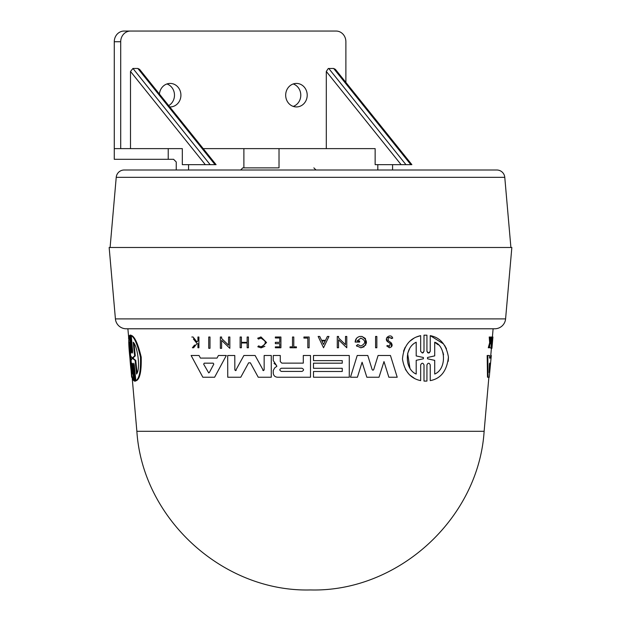 <?xml version="1.0" encoding="UTF-8"?>
<svg xmlns="http://www.w3.org/2000/svg" width="621" height="621" viewBox="0 0 621 621"><rect width="100%" height="100%" fill="white"/><g stroke="black" fill="none" stroke-linecap="round" stroke-linejoin="round"><path stroke-width="0.93" d="M126.203 328.773A10.829 10.829 0 0 1 115.413 318.891L505.587 318.891A10.829 10.829 0 0 1 494.797 328.773L126.203 328.773L127.887 328.773L128.741 338.499M504.772 177.319L116.228 177.319A8.019 8.019 0 0 1 124.216 169.999L496.784 169.999A8.019 8.019 0 0 1 504.772 177.319L510.904 247.492M490.908 348.327L491.941 337.009L492.927 337.009L491.933 348.327L490.908 348.327M490.295 339.338L490.52 337.009L491.273 337.009L490.474 343.615M490.07 347.768L489.48 347.768L489.643 346.068M488.89 347.768L488.277 347.768L489.666 342.738L489.216 337.009L489.829 337.009L490.264 342.738L488.89 347.768L490.28 343.615M491.296 355.499L489.247 377.234L487.493 377.234L487.175 355.499L489.527 355.499L489.511 358.092L490.497 358.092L490.761 355.499L491.296 355.499L491.04 358.092L490.497 358.092M488.075 377.234L487.796 355.499L488.929 355.499M423.429 352.604L422.334 353.023L423.996 351.354L423.996 335.177L424.593 335.154M427.512 352.627L428.583 353.023L429.662 352.627M423.996 351.354L423.996 335.177L426.93 335.185L426.93 351.37L428.583 353.023L430.237 351.37L430.237 335.635L443.526 343.902M444.597 345.377L446.445 348.723M448.44 357.199L448.238 361.29M430.237 351.37L430.237 335.635C440.235 337.514 446.297 344.663 448.432 357.075C446.941 370.822 440.871 378.67 430.237 380.626L430.237 364.907C429.204 362.687 428.094 362.687 426.93 364.907L426.93 373.702M426.93 364.907L426.93 381.084L424.834 381.123M426.93 381.084L423.996 381.084L423.996 364.907C422.94 362.695 421.83 362.695 420.665 364.907L420.665 372.476M414.316 378.251L410.256 375.394M408.509 373.687L405.435 369.456M403.526 351.207L405.164 347.302M409.813 341.271L413.904 338.251M416.287 337.04L420.665 335.635L420.665 351.354L422.334 353.023M375.581 347.768L375.581 336.458L376.846 336.458L376.846 347.768L375.581 347.768L375.581 336.458L376.846 336.458M376.846 345.509L376.846 347.768M388.808 342.544L387.83 341.892L386.417 338.732M386.899 337.444L392.713 338.15L391.556 338.546L392.713 338.15C391.051 332.732 383.103 338.523 387.83 341.892L390.275 343.522L389.39 346.433L387.915 345.431L389.39 346.433M391.556 338.546C388.575 336.574 387.551 337.343 388.474 340.851L391.013 342.613L391.517 346.805M389.39 347.768L386.728 345.913L387.915 345.431L386.728 345.913L389.39 347.768C392.363 346.844 392.907 345.129 391.013 342.613M319.722 336.458L321.569 340.316L325.52 340.316L327.368 336.458L328.951 336.458L323.541 347.76L318.138 336.458L319.722 336.458L320.195 337.459M341.014 342.202L338.538 339.811L338.538 347.768L337.273 347.768L337.273 336.458L338.538 336.458L338.538 337.933L345.501 344.647L345.501 336.458L346.782 336.458L346.782 341.93M338.538 337.933L345.501 344.647L345.501 336.458L346.782 336.458L346.782 347.768L343.444 344.546M359.8 336.458L361.958 336.458L359.8 336.458C356.935 337.195 355.383 339.066 355.15 342.086L356.47 338.422M364.209 346.743L360.879 347.814C367.896 344.601 368.253 340.813 361.958 336.458L365.241 338.367M365.49 338.693L365.614 345.299M356.997 346.301L356.4 345.664L357.774 344.57L360.879 346.06C365.986 343.359 365.986 340.704 360.879 338.103L357.067 340.952L359.644 341.177M355.15 342.086L359.644 342.086L359.644 340.952L357.067 340.952L360.879 338.103M313.496 363.184L342.249 363.184L342.249 360.63L313.496 360.63L313.496 355.499L349.274 355.499L349.274 377.234L313.496 377.234L313.496 371.49L342.249 371.49L342.249 368.3L313.496 368.3L313.496 363.184L342.249 363.184M349.274 372.887L349.274 377.234M358.884 372.53L357.417 377.234L350.461 377.234L357.215 355.499L367.795 355.499L372.173 369.674L372.934 370.24L373.702 369.674L378.08 355.499L390.446 355.499L397.207 377.234L388.855 377.234L383.988 361.577L382.637 365.831M380.564 372.359L379.02 377.234L366.848 377.234L362.09 362.222L360.778 366.429M236.213 370.256L235.569 370.644L243.89 355.499L255.115 355.499L263.436 370.644L264.158 369.922L263.436 370.644L264.158 369.922L264.158 355.499L271.276 355.499L271.276 377.234L258.235 377.234L250.372 362.827L248.633 362.827L240.769 377.234L227.752 377.234L227.674 355.522L234.792 355.499L234.847 369.922L235.569 370.644M262.792 370.256L263.436 370.644L264.158 369.922M373.702 369.674L372.934 370.24L372.173 369.674L367.795 355.499L357.215 355.499M360.879 347.814L356.4 345.664L357.774 344.57M258.398 339.066L261.092 338.127L258.398 339.066L257.699 338.197L261.092 337.009L266.518 342.652M265.237 341.24L261.092 338.127C266.634 341.053 266.634 343.925 261.092 346.759L258.499 345.897L257.831 346.79L261.092 347.876L257.831 346.79M264.88 346.332L261.092 347.876L266.518 342.505L261.092 337.009L260.354 337.063M128.516 335.938L128.71 338.15M129.936 358.131C128.578 345.524 128.392 338.026 129.362 335.635L130.86 351.354L131.442 351.354L129.89 335.177L131.085 335.185L132.684 351.37L132.079 351.37L132.63 353.023L131.303 335.635C134.47 337.514 137.528 344.663 140.478 357.075C140.858 370.822 139.321 378.67 135.859 380.626L134.26 364.907L133.655 363.246L135.036 381.084L134.361 381.084L132.778 364.907C132.351 362.695 132.141 362.695 132.157 364.907L133.67 380.626C132.04 378.406 130.798 370.908 129.936 358.131M129.929 335.635L129.362 335.635M132.778 364.907C132.351 362.695 132.141 362.695 132.157 364.907L132.747 364.907L134.26 380.626L133.67 380.626M134.027 363.774L135.65 381.084L134.967 381.084M505.587 318.891L511.844 247.492L109.156 247.492L115.413 318.891M209.324 372.561L213.795 364.162L213.197 363.169L213.795 364.162M489.426 364.162L489.604 363.169L490.435 363.169L489.185 372.561L489.426 364.162M132.956 358.783L132.824 357.479L134.648 355.88L133.228 342.233C137.505 345.796 140.773 369.053 136.55 374.036L135.122 360.382L132.956 358.783L133.562 358.783L133.43 357.479L135.293 355.88L134.648 355.88M132.343 374.036C131.442 370.9 130.682 365.598 130.068 358.131L129.37 342.233L130.651 355.934L131.939 357.494L132.063 358.775L131.062 360.327L132.343 374.036M129.874 347.628L131.916 369.472M116.228 177.319L110.096 247.492M176.248 169.999L176.248 161.98L173.585 159.31M278.332 167.864L242.795 167.864L278.332 167.864M243.882 167.864L243.882 148.621L203.207 148.621L326.304 148.621L326.304 71.446L401.112 164.658L375.146 164.658L375.146 148.621L279.023 148.621L279.023 167.864M401.112 164.658L411.878 164.658L335.394 69.358L333.648 68.457L410.846 164.658M326.304 71.446L328.276 68.512L333.648 68.457M159.426 94.074A11.76 10.767 -90 0 1 170.154 83.424A11.76 10.767 -90 0 1 180.921 95.184A11.76 10.767 -90 0 1 170.154 106.936A11.76 10.767 -90 0 1 169.743 106.928M168.687 105.609A11.76 10.767 90 0 0 174.485 95.184A11.76 10.767 90 0 0 166.933 83.959M285.676 95.184A11.76 10.767 -90 0 1 296.442 83.424A11.76 10.767 -90 0 1 307.209 95.184A11.76 10.767 -90 0 1 296.442 106.936A11.76 10.767 -90 0 1 285.676 95.184M293.228 106.401A11.76 10.767 90 0 0 300.781 95.184A11.76 10.767 90 0 0 293.228 83.959M276.066 366.902L274.839 367.795M273.248 355.499L280.281 355.499L273.248 355.499L273.248 360.545L276.267 365.094L276.601 366.514L276.896 366.079M276.267 365.094L274.016 363.355M273.248 360.545L273.248 358.527M280.281 361.593L280.281 355.499L280.281 361.593L281.81 363.122L303.296 363.122L303.296 355.499L310.5 355.499L310.5 377.234L277.471 377.234C274.909 376.994 273.496 375.581 273.232 373.004L273.232 370.527L274.684 367.904M264.158 358.379L264.158 355.499L271.276 355.499L271.276 377.234M227.697 362.532L227.674 355.522L234.792 355.499L234.847 369.922M200.009 357.316L200.42 358.092L217.032 358.092L217.575 357.059M222.334 355.499L226.323 355.499L214.61 377.234L202.842 377.234L191.121 355.499L199.038 355.499L200.42 358.092L217.032 358.092L218.413 355.499L226.323 355.499M226.518 343.227L228.575 345.206L228.575 337.009L229.848 337.009L229.848 348.327L228.179 346.712M228.575 338.647L228.575 337.009L229.46 337.009M224.949 343.592L221.612 340.37L221.612 348.327L220.346 348.327L220.346 337.009L221.612 337.009L221.612 338.484L228.575 345.206M220.346 339.276L220.346 337.009L221.612 337.009M241.406 342.978L241.406 347.768L240.125 347.768L240.125 337.009L241.406 337.009L241.406 342.342L247.15 342.342L247.15 337.009L248.431 337.009L248.431 347.768L247.15 347.768L247.15 342.978L241.406 342.978L241.406 347.768M240.125 339.159L240.125 337.009L241.406 337.009L241.406 342.342L247.15 342.342M275.351 342.334L279.753 342.334L275.351 342.334L275.351 343.39M279.753 342.334L279.753 337.964L275.351 337.964L275.351 337.009L280.917 337.009L280.917 347.768L275.351 347.768L275.351 346.86L279.753 346.86L275.351 346.86L275.351 347.768M279.753 346.223L279.753 344.678M193.077 337.009L197.012 341.985L193.077 337.009L191.827 337.009L193.077 337.009M197.657 341.185L197.012 341.985M197.944 337.77L197.944 337.009L198.906 337.009L198.906 347.768L197.944 347.768L197.944 343.615L196.919 343.615L193.597 347.768L196.919 343.615M194.575 345.035L192.386 347.768L193.597 347.768M193.379 338.942L196.415 342.738M292.507 337.009L293.78 337.009L293.78 346.86L296.427 346.86L296.427 347.768L290.038 347.768L290.038 346.86L292.507 346.86L292.507 337.009L293.78 337.009L293.78 346.86L296.427 346.86L296.427 347.768M303.917 337.009L309.126 337.009L303.917 337.009L303.917 337.863M208.734 339.276L208.734 337.009L209.999 337.009L209.999 348.327L208.734 348.327L208.734 337.009L209.634 337.009M131.303 335.635L131.916 335.635C135.122 337.506 138.219 344.655 141.2 357.067C141.565 370.83 139.997 378.686 136.488 380.626L135.859 380.626M130.697 343.506L131.442 351.354C131.45 353.574 131.248 353.574 130.86 351.354C131.248 353.574 131.45 353.574 131.458 351.354M243.89 355.499L255.115 355.499M248.633 362.827L250.372 362.827M378.08 355.499L390.446 355.499M362.09 362.222L357.417 377.234M383.988 361.577L379.02 377.234M303.296 355.499L310.5 355.499M281.81 363.122L303.296 363.122M313.496 371.49L342.249 371.49M313.496 355.499L349.274 355.499M191.121 355.499L199.038 355.499M229.848 337.009L229.848 348.327L221.612 340.37L221.612 348.327M337.273 347.768L337.273 336.458L338.538 336.458M346.782 347.768L338.538 339.811M321.569 340.316L325.52 340.316M248.431 337.009L248.431 347.768M275.351 343.654L279.753 343.654L279.753 346.86M275.351 337.009L280.917 337.009L280.917 347.768M197.944 340.82L197.944 337.009L198.906 337.009L198.906 347.768M290.038 346.86L292.507 346.86M303.917 338.08L307.822 338.08L307.822 347.768L309.126 347.768L309.126 337.009M209.999 337.009L209.999 348.327M420.665 364.907L420.665 380.626C410.497 378.507 404.434 371.296 402.47 358.985C403.642 345.944 409.705 338.166 420.665 335.635M423.996 381.084L423.996 364.907M430.237 380.626L430.237 364.907M489.511 358.092L491.04 358.092M490.388 340.82L489.829 337.009M489.666 342.738L490.264 342.738M490.737 340.82L491.11 337.009M491.467 348.327L492.5 337.009L491.568 348.327M131.047 369.712L131.621 377.234L132.133 377.234M128.733 338.546L128.454 338.15M131.085 335.185L129.89 335.177M135.65 381.084L134.361 381.084M130.48 335.185L132.079 351.37M281.375 371.428C279.318 370.357 279.318 369.285 281.375 368.237L301.969 368.237C304.034 369.301 304.034 370.364 301.969 371.428L281.375 371.428L301.969 371.428M203.657 364.162L208.726 372.918L203.657 364.162L204.255 363.169L213.197 363.169M323.541 344.445L321.88 340.976L325.202 340.976L323.541 344.445L321.88 340.976M427.527 357.479L434.716 355.88L434.716 342.233C445.769 345.796 446.98 369.053 434.716 374.036L434.716 360.382L427.527 358.783L427.527 357.479L434.716 355.88M416.202 374.036C404.931 369.472 403.829 347.931 416.202 342.233L416.202 355.934L423.39 357.494L423.39 358.775L416.202 360.327L416.202 374.036M434.716 360.382L427.527 358.783M434.716 367.679L434.716 374.036M443.549 354.785L442.913 352.324M438.061 344.733L434.716 342.233M423.39 357.494L416.202 355.934L416.202 352.433M416.202 344.973L416.202 342.233M409.565 348.855L407.671 353.427M407.632 353.566L409.883 367.927M416.202 363.068L416.202 360.327L423.39 358.775M489.325 368.199L489.604 363.169M134.004 343.56L135.293 355.88M135.122 360.382L135.758 360.382L133.562 358.783M135.758 360.382L137.062 372.786M188.559 164.658L188.559 169.999L187.783 169.999M392.581 169.999L392.581 164.658M345.881 82.422L345.881 41.739A10.689 9.789 90 0 0 336.093 31.05L130.503 31.05A10.689 9.789 90 0 0 120.707 41.739L120.707 148.621L130.503 148.621L130.503 71.446L132.948 68.457L137.846 68.457L215.045 164.658L182.318 164.658L182.318 148.621L114.272 148.621L114.272 159.31L173.639 159.31M243.882 148.621L279.023 148.621M215.045 164.658L216.077 164.658L139.593 69.358L137.846 68.457M326.304 148.621L375.146 148.621M336.093 31.05L329.658 31.05L336.093 31.05M124.068 31.05L130.503 31.05L124.068 31.05A10.689 9.789 90 0 0 114.28 41.739L114.28 148.621M484.132 431.3L136.868 431.3C142.465 518.698 222.931 592.232 310.5 589.95L311.098 589.95L310.5 589.95C398.069 592.232 478.535 518.698 484.132 431.3L488.867 377.234M134.027 364.907L133.422 364.907M377.816 164.658L377.816 169.999M489.829 364.162L490.38 364.162M132.824 357.479L133.43 357.479M168.229 159.31L168.229 148.621M130.503 71.446L205.303 164.658M210.154 164.658L132.948 68.457M405.955 164.658L328.75 68.457M120.707 41.739L114.28 41.739M490.769 355.499L491.397 348.327M492.391 337.009L493.113 328.773M313.869 167.864L316.011 169.999M309.902 589.95L310.5 589.95L309.902 589.95M136.868 431.3L132.071 376.567M130.767 335.13L130.169 335.13M135.3 381.131L134.687 381.131M242.795 167.864L240.653 169.999"/></g></svg>
